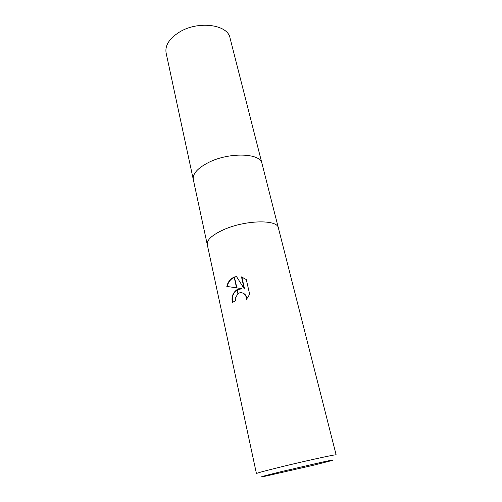 <?xml version="1.0" encoding="UTF-8"?>
<svg xmlns="http://www.w3.org/2000/svg" width="502" height="502" viewBox="0 0 502 502"><rect width="100%" height="100%" fill="white"/><g stroke="black" fill="none" stroke-linecap="round" stroke-linejoin="round"><path stroke-width="0.75" d="M207.27 244.612C206.667 239.931 212.114 234.961 223.622 229.709C245.246 219.932 277.6 219.292 278.378 227.933L336.145 454.875C337.551 453.871 302.712 461.501 277.236 467.839C263.707 471.209 256.773 473.122 256.434 473.568L207.27 244.612C206.667 239.931 212.114 234.961 223.622 229.709C245.246 219.932 277.6 219.292 278.378 227.933M261.975 163.476C260.663 153.01 229.075 151.974 208.493 162.522C197.537 168.201 192.473 173.887 193.308 179.584C192.473 173.887 197.537 168.201 208.493 162.522C229.075 151.974 260.663 153.01 261.975 163.476L278.365 227.883M280.229 471.874L321.487 462.292C332.575 459.901 335.712 459.405 330.906 460.798L312.909 465.373L263.757 476.542C257.978 477.565 263.462 476.009 280.229 471.874M241.581 288.631L236.862 287.891L234.421 277.035L236.48 276.52L244.21 288.75L241.5 276.916L246.287 279.576L249.682 294.266L246.112 299.932C246.582 297.448 245.936 295.427 244.173 293.865C242.221 292.434 240.207 292.302 238.124 293.475L237.239 289.547L241.92 288.713L237.289 289.786M238.124 293.475L235.281 298.075L235.375 300.999L232.332 302.373C231.303 296.908 232.846 292.679 236.982 289.692L237.239 289.547M234.152 277.129L236.561 287.841L226.822 286.435C227.864 281.955 230.311 278.855 234.152 277.129L234.421 277.035M237.038 289.943C233.179 292.904 231.711 297.002 232.633 302.229M236.982 289.692L237.873 293.645M242.221 292.854L244.512 293.946C246.124 295.352 246.808 297.184 246.557 299.443M241.845 277.022L244.549 288.838L244.21 288.75M236.561 276.652L234.465 277.236M234.202 277.342C230.525 279.118 228.184 282.162 227.186 286.485M193.295 179.521L166.112 52.955C164.888 45.531 169.237 38.629 179.164 32.26C197.788 20.444 227.795 24.372 230.029 37.964L261.956 163.42M244.173 293.865L244.512 293.946M193.308 179.584L207.257 244.562"/></g></svg>
